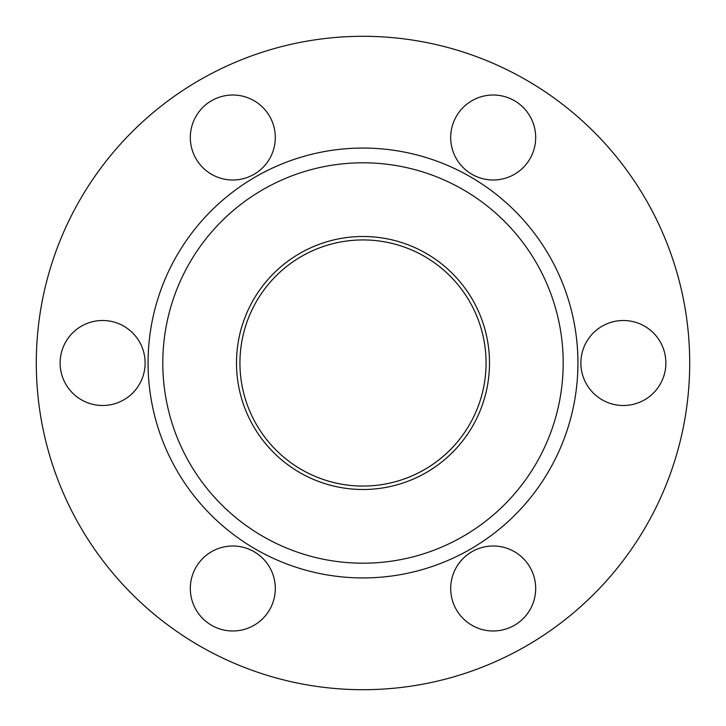 <?xml version="1.0" encoding="UTF-8"?>
<svg xmlns="http://www.w3.org/2000/svg" width="726" height="726" viewBox="0 0 726 726"><rect width="100%" height="100%" fill="white"/><g stroke="black" fill="none" stroke-linecap="round" stroke-linejoin="round"><path stroke-width="1.09" d="M645.931 526.35A326.7 326.7 0 0 1 80.069 526.35A326.7 326.7 0 0 1 363 36.3A326.7 326.7 0 0 1 645.931 526.35M269.609 116.26A42.498 42.498 0 0 1 232.81 180.003A42.498 42.498 0 0 1 196.011 116.26A42.498 42.498 0 0 1 269.609 116.26M529.989 158.758A42.498 42.498 0 0 1 456.391 158.758A42.498 42.498 0 0 1 493.19 95.015A42.498 42.498 0 0 1 529.989 158.758M623.38 405.498A42.498 42.498 0 0 1 586.572 341.755A42.498 42.498 0 0 1 660.179 341.755A42.498 42.498 0 0 1 623.38 405.498M456.391 609.74A42.498 42.498 0 0 1 493.19 545.997A42.498 42.498 0 0 1 529.989 609.74A42.498 42.498 0 0 1 456.391 609.74M102.62 320.502A42.498 42.498 0 0 1 139.428 384.245A42.498 42.498 0 0 1 65.821 384.245A42.498 42.498 0 0 1 102.62 320.502M196.011 567.242A42.498 42.498 0 0 1 269.609 567.242A42.498 42.498 0 0 1 232.81 630.985A42.498 42.498 0 0 1 196.011 567.242M236.495 363A126.505 126.505 0 0 1 426.253 253.447A126.505 126.505 0 0 1 426.253 472.553A126.505 126.505 0 0 1 236.495 363M563.194 363A200.194 200.194 0 0 1 262.903 536.378A200.194 200.194 0 0 1 262.903 189.622A200.194 200.194 0 0 1 563.194 363M577.932 363A214.932 214.932 0 0 0 255.534 176.863A214.932 214.932 0 0 0 255.534 549.137A214.932 214.932 0 0 0 577.932 363M486.066 363A123.066 123.066 0 0 1 301.471 469.577A123.066 123.066 0 0 1 301.471 256.423A123.066 123.066 0 0 1 486.066 363"/></g></svg>
